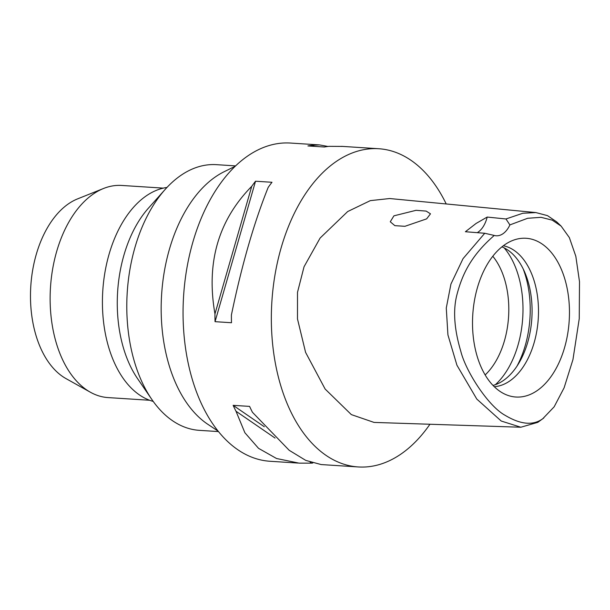 <?xml version="1.0" encoding="UTF-8"?>
<svg xmlns="http://www.w3.org/2000/svg" width="610" height="610" viewBox="0 0 610 610"><rect width="100%" height="100%" fill="white"/><g stroke="black" fill="none" stroke-linecap="round" stroke-linejoin="round"><path stroke-width="0.91" d="M494.26 235.445A25.307 15.372 93.7 0 0 496.204 235.78A25.307 15.372 93.7 0 0 502.861 233.813A25.307 15.372 93.7 0 0 509.899 224.907L527.635 218.281L541.055 217.328L552.271 220.157L561.139 226.127L569.343 237.572L575.825 256.276L579.5 281.698L579.248 318.679L572.95 359.603L564.12 387.769L554.162 406.801L542.831 418.666C533.224 425.765 520.612 424.629 504.988 415.242C487.855 405.841 465.521 370.773 460.771 351.162C454.252 329.24 452.925 310.581 456.798 295.202C461.877 275.59 470.211 256.33 494.26 235.445L484.744 233.264L465.399 231.731L476.09 223.451L487.192 217.061A25.307 15.372 -86.3 0 1 477.988 232.212A25.307 15.372 -86.3 0 1 477.249 232.677M536.815 390.85A79.544 48.312 93.7 0 0 568.337 295.461A79.544 48.312 93.7 0 0 516.113 239.326A79.544 48.312 93.7 0 0 505.164 244.458A79.544 48.312 93.7 0 0 472.514 323.75A79.544 48.312 93.7 0 0 506.117 394.708A79.544 48.312 93.7 0 0 536.815 390.85M509.899 224.907L505.957 218.975L487.192 217.061M543.777 418.002L537.784 422.356L520.833 427.229L501.229 421.03L476.791 399.062L456.936 365.222L447.923 334.882L446.276 308.019L450.935 284.069L463.036 258.648L484.744 233.264M505.957 218.975L522.808 213.256L535.885 212.57L547.513 215.643L556.678 221.88L561.139 226.127M426.626 218.868L430.485 213.828L426.138 211.083L416.05 210.32L393.923 215.833L390.263 221.773L394.853 225.654L404.933 226.31L426.626 218.868M535.885 212.57L389.691 198.532L370.331 200.629L347.692 211.54L320.113 238.045L304.047 266.753L297.505 292.312L297.489 318.946L305.587 352.374L325.13 389.035L351.337 414.602L374.044 422.417L520.833 427.229M429.951 424.247A159.439 96.837 -86.3 0 1 400.236 454.564A159.439 96.837 -86.3 0 1 358.276 466.947A159.439 96.837 -86.3 0 1 271.961 336.346A159.439 96.837 -86.3 0 1 336.789 161.116A159.439 96.837 -86.3 0 1 378.749 148.733A159.439 96.837 -86.3 0 1 446.215 203.961M318.938 144.883L290.474 143.053A159.439 96.837 93.7 0 0 248.514 155.436A159.439 96.837 93.7 0 0 183.679 330.666A159.439 96.837 93.7 0 0 269.994 461.267L297.977 463.066M342.744 146.415L329.125 146.339A159.439 96.837 93.7 0 0 324.367 147.002L307.92 145.942A159.439 96.837 -86.3 0 1 312.671 145.279L319.548 144.921L327.951 146.469M255.537 181.223L271.991 182.276A159.439 96.837 93.7 0 0 268.194 187.377C254.027 222.597 241.766 265.129 231.411 314.966A159.439 96.837 93.7 0 0 231.495 322.736L215.048 321.676A159.439 96.837 -86.3 0 1 214.956 313.906C206.027 262.826 218.288 220.294 251.739 186.317A159.439 96.837 -86.3 0 1 255.537 181.223L215.048 321.676M312.77 463.02A159.439 96.837 -86.3 0 1 311.596 463.142L299.068 463.142L276.551 458.514L258.526 448.327L244.877 432.734L236.001 411.239A159.439 96.837 -86.3 0 1 233.134 405.337L264.328 426.756M358.276 466.947L321.173 464.561L305.77 460.397L289.186 450.294L252.448 412.291A159.439 96.837 93.7 0 1 249.589 406.397L233.134 405.337M321.173 464.568L321.783 464.599M235.17 166.301L224.32 171.631A134.131 81.465 93.7 0 0 216.23 176.328A134.131 81.465 93.7 0 0 161.284 301.424A134.131 81.465 93.7 0 0 208.048 424.446L218.128 431.125M235.597 165.897L216.466 164.662A133.117 80.856 93.7 0 0 181.437 175.009A133.117 80.856 93.7 0 0 165.257 189.321A133.117 80.856 93.7 0 0 151.745 399.329A133.117 80.856 93.7 0 0 199.371 430.347L218.502 431.583M151.745 399.329L137.524 378.574A108.061 65.636 -86.3 0 1 148.497 208.086L165.257 189.321M166.987 187.438A108.061 65.636 93.7 0 0 146.781 195.513A108.061 65.636 93.7 0 0 102.503 307.592A108.061 65.636 93.7 0 0 153.217 401.426M163.297 188.124L121.741 185.448A106.293 64.561 93.7 0 0 103.54 188.482A106.293 64.561 93.7 0 0 93.765 193.705A106.293 64.561 93.7 0 0 50.15 295.659A106.293 64.561 93.7 0 0 90.432 392.253A106.293 64.561 93.7 0 0 108.092 397.59L149.648 400.267M103.54 188.482L77.6 198.875A93.765 56.951 93.7 0 0 68.976 203.481A93.765 56.951 93.7 0 0 30.5 293.418A93.765 56.951 93.7 0 0 66.032 378.619L90.432 392.253M485.156 374.937A70.859 43.035 93.7 0 0 492.788 256.246M504.188 247.889A80.985 49.189 -86.3 0 1 495.381 384.689M501.931 246.852A70.859 43.035 -86.3 0 1 532.08 309.971A70.859 43.035 -86.3 0 1 502.991 380.792A70.859 43.035 -86.3 0 1 493.01 385.428M494.275 386.702A70.859 43.035 93.7 0 0 509.411 381.212A70.859 43.035 93.7 0 0 538.386 306.182A70.859 43.035 93.7 0 0 503.349 245.746M251.739 186.317L214.956 313.906M236.001 411.239L275.064 438.064M310.185 462.174L311.596 463.142M314.234 146.347L312.671 145.279M537.784 422.356L542.831 418.666M516.929 366.244A80.985 49.189 93.7 0 0 523.189 268.941M378.749 148.733L341.653 146.347"/></g></svg>
